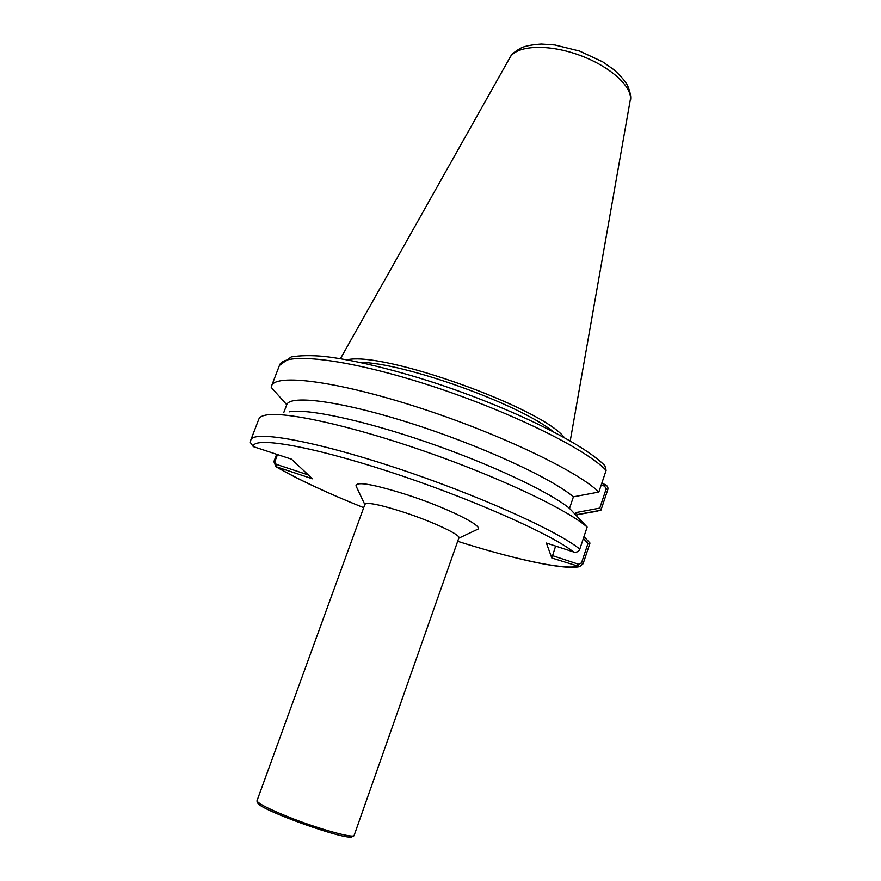 <?xml version="1.0" encoding="UTF-8"?>
<svg xmlns="http://www.w3.org/2000/svg" width="881" height="881" viewBox="0 0 881 881"><rect width="100%" height="100%" fill="white"/><g stroke="black" fill="none" stroke-linecap="round" stroke-linejoin="round"><path stroke-width="1.32" d="M356.133 486.18L355.979 485.86C356.243 481.18 373.302 484.165 407.143 494.803C447.471 507.874 485.112 526.706 477.48 529.36L477.172 529.514M404.247 512.368C432.934 521.761 461.038 535.02 458.891 537.884L353.997 835.794C350.803 837.721 321.202 829.583 293.968 819.11C272.064 810.575 259.708 804.551 256.9 801.027L364.943 504.24C367.399 502.038 380.504 504.747 404.247 512.368M257.681 802.756L257.77 802.954C258.871 809.562 347.07 841.135 352.103 836.73L352.301 836.631M347.092 359.8C383.092 350.99 542.145 407.947 564.358 437.593M359.723 362.3C403.476 362.543 519.052 403.927 553.026 431.514M577.099 514.614L600.941 510.176L607.747 489.781C608.342 487.6 607.527 485.872 605.324 484.572L601.767 483.394M579.797 549.138C557.464 530.725 475.883 494.12 394.17 467.271C312.392 440.324 253.276 430.236 250.843 439.916L258.849 419.07C259.565 417.209 261.822 415.887 265.644 415.138C284.31 411.119 349.757 425.248 424.422 451.204C499.075 477.095 566.946 509.35 587.142 527.069L579.797 549.138C578.883 551.418 577.044 552.431 574.269 552.178L546.385 543.048L551.825 558.003L579.621 566.637L583.112 563.741L589.995 543.048L583.971 536.628M250.358 442.493L253.288 446.612L291.501 459.177L312.403 478.779L275.896 466.655L276.116 464.287L274.806 461.644L277.493 454.574M555.614 546.088L551.825 558.003M276.116 464.287L308.295 474.925M276.656 454.299L273.881 461.611L275.896 466.655M576.659 515.925L577.132 514.526L575.976 512.566L575.326 514.504M600.941 510.176L594.818 511.608M286.754 404.742L271.238 387.409L271.568 385.966C275.059 373.555 334.802 380.636 416.118 406.725C497.369 432.703 577.595 470.972 598.849 492.05L573.377 496.818C551.209 477.92 480.101 445.257 410.491 423.188C340.815 401.009 289.893 394.512 286.754 404.742L283.759 412.605M271.568 385.966L279.453 365.417L291.215 356.937C300.003 355.439 310.839 355.241 323.723 356.376C351.761 359.525 391.494 368.908 434.531 382.817C511.255 407.936 583.674 443.694 604.873 465.686L606.117 470.355L598.849 492.05M289.265 411.834C306.467 408.277 362.333 419.984 425.986 441.855C489.616 463.681 549.094 491.664 569.489 508.337L587.142 527.069M573.421 496.807L569.522 508.359M601.205 485.046L604.619 486.136L606.172 488.878L599.774 508.095L600.974 510.11M605.324 484.572L604.619 486.136M599.774 508.095L575.976 512.566M583.365 538.456L588.001 543.423L589.984 543.103M588.001 543.423L581.493 562.926L578.553 564.258L577.958 566.604M578.553 564.258L552.398 555.614M253.288 446.612C252.803 436.315 308.471 445.334 388.664 471.489C468.769 497.545 550.713 533.787 573.63 552.013M577.958 564.06L577.352 566.45C561.979 569.732 512.841 558.796 457.691 541.308C514.636 559.369 564.126 570.227 579.577 566.637M275.698 466.556C297.503 479.187 326.829 492.886 363.688 507.676C327.049 492.942 297.965 479.352 276.425 466.875L276.667 464.463M630.333 100.841C631.358 97.582 630.433 92.472 627.558 85.512C625.51 81.548 621.105 76.383 614.343 70.028L602.714 61.857L579.555 51.043L554.832 44.953L541.352 44.05C532.609 44.634 526.089 45.823 521.772 47.607C515.055 51.219 511.09 54.578 509.868 57.706C516.134 45.779 545.625 43.676 576.185 54.038C606.767 64.269 630.829 84.455 630.543 98.463L570.227 440.929M274.806 461.644L273.881 461.611M279.453 365.417C283.341 351.982 343.359 357.939 424.51 383.72C505.606 409.379 585.303 448.275 606.117 470.355M604.036 485.949L604.751 484.341M606.172 488.878L607.747 489.781M581.493 562.926L583.112 563.741M458.792 538.192L477.48 529.36M364.822 504.549L355.979 485.86M352.103 836.73L353.997 835.794M257.77 802.954L256.9 801.027M509.868 57.706L340.451 358.655M577.066 514.713L597.814 511.09M250.358 442.813L250.843 439.916"/></g></svg>
